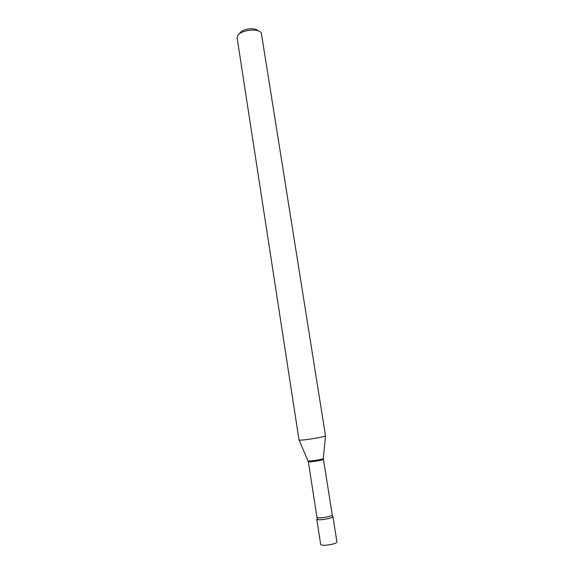 <?xml version="1.0" encoding="UTF-8"?>
<svg xmlns="http://www.w3.org/2000/svg" width="574" height="574" viewBox="0 0 574 574"><rect width="100%" height="100%" fill="white"/><g stroke="black" fill="none" stroke-linecap="round" stroke-linejoin="round"><path stroke-width="0.86" d="M332.289 544.209C335.338 543.427 336.888 542.695 336.931 542.014L332.927 516.672C332.863 517.239 331.313 517.891 328.271 518.616C321.885 519.865 318.046 520.066 316.755 519.205L320.687 544.554C322.014 545.63 325.881 545.515 332.289 544.209M332.159 514.986C332.776 516.169 320.557 518.494 317.637 517.734L316.97 517.361L317.472 519.606C321.189 520.561 336.163 517.282 332.482 516.342L323.313 458.425M240.09 32.897C242.429 28.722 255.53 27.143 257.805 30.745M237.701 35.566C240.908 29.812 259.383 27.99 261.357 33.213L325.53 435.975C324.984 436.836 304.636 440.208 300.102 440.172L299.04 440.036L237.098 37.855L237.701 35.566M316.97 517.361L308.331 461.683L308.963 461.848C311.768 462.063 323.887 459.946 323.363 459.329M308.102 460.807L308.726 461.015C311.402 461.216 322.947 459.257 323.306 458.547L325.53 435.975M308.331 461.683L299.126 440.107"/></g></svg>

